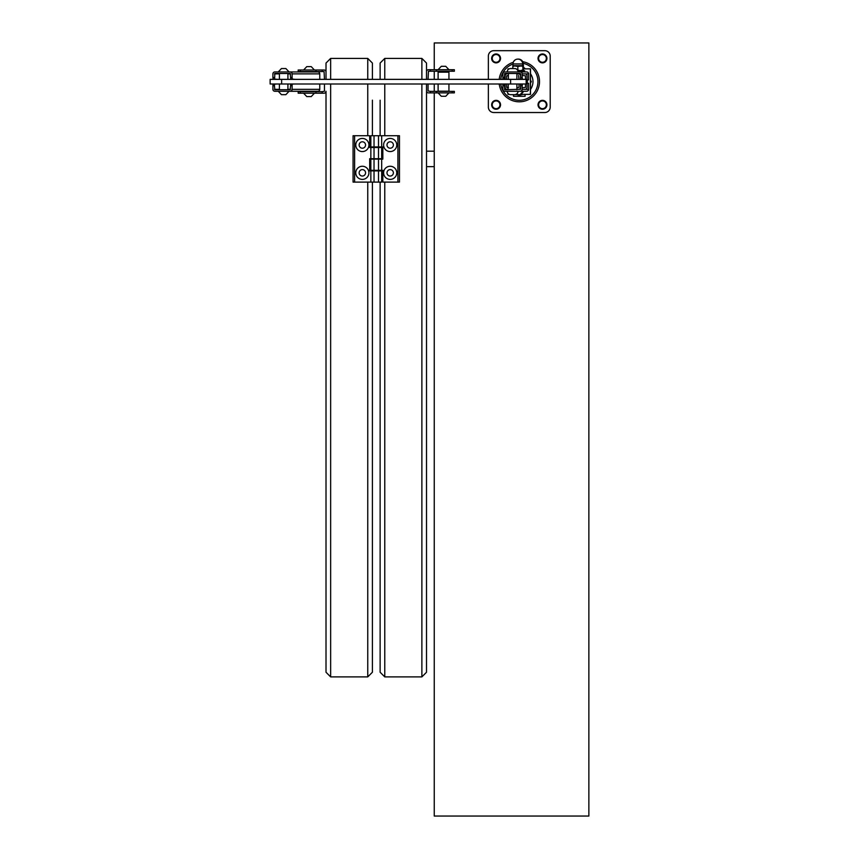 <?xml version="1.0" encoding="UTF-8"?>
<svg xmlns="http://www.w3.org/2000/svg" width="859" height="859" viewBox="0 0 859 859"><rect width="100%" height="100%" fill="white"/><g stroke="black" fill="none" stroke-linecap="round" stroke-linejoin="round"><path stroke-width="1.29" d="M502.869 77.546L504.416 77.546L504.437 79.092L502.891 79.092L502.869 73.874A1.933 1.933 90 0 1 504.802 71.941L520.264 71.941A1.933 1.933 90 0 1 522.197 73.874L525.085 73.874A1.933 1.933 0 0 1 527.018 75.807L527.018 87.403A1.933 1.933 0 0 1 525.085 89.336L522.197 89.336A1.933 1.933 90 0 1 520.264 91.269L504.802 91.269A1.933 1.933 90 0 1 502.869 89.336L502.891 84.118L504.727 83.999M522.508 83.999L522.197 85.664L520.651 85.664L520.651 89.336L518.611 89.336A1.933 1.933 90 0 0 520.543 87.403L520.543 83.999M504.416 77.546L504.802 73.487L520.264 73.487L516.893 73.874L520.651 73.874L520.651 77.546L522.197 77.546L522.508 79.361M525.472 83.999L525.472 87.403L522.197 87.79M518.997 83.999L518.997 87.403L516.893 87.79M522.197 75.42L525.472 75.807L525.472 79.361M530.368 83.291L531.345 81.605L530.497 80.145M538.035 58.412A4.445 4.445 90 0 0 542.48 62.857A4.445 4.445 90 0 0 546.925 58.412A4.445 4.445 90 0 0 542.48 53.967A4.445 4.445 90 0 0 538.035 58.412M491.649 58.412A4.445 4.445 90 0 0 496.094 62.857A4.445 4.445 90 0 0 500.539 58.412A4.445 4.445 90 0 0 496.094 53.967A4.445 4.445 90 0 0 491.649 58.412M491.649 104.798A4.445 4.445 90 0 0 496.094 109.243A4.445 4.445 90 0 0 500.539 104.798A4.445 4.445 90 0 0 496.094 100.353A4.445 4.445 90 0 0 491.649 104.798M538.035 104.798A4.445 4.445 90 0 0 542.48 109.243A4.445 4.445 90 0 0 546.925 104.798A4.445 4.445 90 0 0 542.48 100.353A4.445 4.445 90 0 0 538.035 104.798M488.363 79.361L488.363 56.093A5.412 5.412 90 0 1 493.775 50.681L544.799 50.681A5.412 5.412 90 0 1 550.211 56.093L550.211 107.117A5.412 5.412 90 0 1 544.799 112.529L493.775 112.529A5.412 5.412 90 0 1 488.363 107.117L488.363 83.999M508.077 69.686L508.077 68.849L509.215 68.849L507.959 68.849L507.927 69.88M530.379 94.361L530.379 68.849L523.453 68.849L530.497 68.849L530.497 94.361L521.853 94.361L530.497 94.361M508.077 93.524L508.077 94.361L509.215 94.361L507.959 94.361L507.927 93.33M524.699 68.645L523.453 68.226M523.292 68.623L524.377 68.849M522.863 94.361L519.287 95.231L515.722 94.361M513.489 94.662L513.489 96.294L525.085 96.294L525.085 94.361M313.256 91.269L304.752 91.269M290.567 77.546L292.103 77.546L292.275 79.092L290.739 79.092L290.181 73.487L274.826 73.487L274.612 79.092L273.076 79.092L272.904 77.546L274.44 77.546M292.103 77.546L292.103 73.874A1.933 1.922 -90 0 0 290.181 71.941L274.826 71.941A1.933 1.922 -90 0 0 272.904 73.874L272.904 77.546M272.904 85.664L273.076 84.118L274.612 84.118L274.44 85.664L272.904 85.664L272.904 89.336A1.933 1.922 -90 0 0 274.826 91.269L317.841 91.269A1.933 1.922 -90 0 0 319.763 89.336L319.763 83.999M290.181 91.269A1.933 1.922 -90 0 0 292.103 89.336L292.103 85.664L290.567 85.664L290.739 84.118L295.367 83.999M292.275 84.118L292.103 85.664M319.763 79.361L319.763 73.874A1.933 1.922 -90 0 0 317.841 71.941L290.181 71.941M295.399 79.361L292.275 79.092M313.234 71.941L304.752 71.941M302.486 91.269L289.075 91.269L285.875 94.662M274.826 91.269L278.252 91.269L281.441 94.662L285.843 94.662M274.44 85.664L274.826 89.723L290.181 89.723L290.567 85.664M277.736 79.361L274.612 79.092M277.704 83.999L274.612 84.118M274.826 73.487L279.411 73.487L279.411 79.361M287.915 79.361L287.915 73.487L290.181 73.487M516.893 71.941L526.653 71.941A1.933 1.933 90 0 1 528.586 73.874L528.586 79.866L527.34 79.866L527.34 83.344L528.586 83.344L528.586 89.336A1.933 1.933 90 0 1 526.653 91.269L520.264 91.269M518.611 89.336L504.802 89.723L504.416 85.664L502.869 85.664M522.197 85.664L522.197 89.336L528.586 89.336M528.586 73.874L522.197 73.874L522.197 77.546M504.437 84.118L504.416 85.664M522.218 79.092L520.672 79.092L520.651 77.546M520.651 85.664L520.672 84.118L522.218 84.118M523.754 91.269L518.052 91.269A3.404 3.404 0 0 1 514.863 94.662L510.418 94.662A3.404 3.404 0 0 1 507.229 91.269M510.622 79.361L526.17 79.361L526.17 83.999L510.622 83.999L510.622 79.361L270.134 79.361L270.134 83.999L510.622 83.999M507.229 71.941A3.404 3.404 0 0 1 510.418 68.548L514.863 68.548A3.404 3.404 0 0 1 518.052 71.941M430.338 71.243L430.338 69.697L454.347 69.697L454.347 71.243L428.448 71.243L428.061 79.361M436.565 91.344L454.347 91.344L454.347 92.89L430.338 92.89L430.338 91.344L436.565 91.344L436.565 92.89M430.338 69.697L428.448 69.697A1.933 1.933 90 0 0 426.515 71.619M426.515 90.968A1.933 1.933 90 0 0 428.448 92.89L430.338 92.89M428.061 83.999L428.061 90.957L430.338 91.344M283.223 68.548L281.569 68.548M285.843 68.548L283.255 68.548M306.803 96.595L311.226 96.595L314.415 93.201M308.113 66.615L306.803 66.615M310.324 66.615L308.145 66.615M314.415 70.008L311.226 66.615L310.346 66.615M439.507 71.63L447.775 71.866L439.507 71.63M438.111 92.89L441.311 96.283L445.735 96.283M442.181 66.304L441.311 66.304L438.111 69.697M444.382 66.304L442.213 66.304M445.735 66.304L444.414 66.304M324.466 79.361L324.079 71.555L315.972 71.555L315.972 70.008L324.079 70.008A1.933 1.933 -90 0 1 326.012 71.941L326.012 63.051L326.012 71.898L326.012 63.051L330.651 58.412L326.012 63.051L326.012 79.361L326.012 63.051L330.651 58.412L367.759 58.412L372.398 63.051L372.398 79.361L372.398 63.051L367.759 58.412L330.651 58.412L330.651 79.361M298.18 70.008L298.18 71.555L298.18 70.008L315.972 70.008M298.18 71.555L315.972 71.555M300.285 91.655L298.18 91.655L298.18 93.201L315.972 93.201L315.972 91.655L300.285 91.655L300.285 93.201M326.012 635.069L326.012 91.269A1.933 1.933 -90 0 1 324.079 93.201L315.972 93.201M315.972 91.655L322.2 91.655L322.2 93.201M324.466 83.999L324.466 91.269L322.2 91.655M517.827 70.706L524.613 70.706L524.613 71.941M518.138 59.121A4.832 4.832 0 0 1 523.26 63.942L522.68 63.942A4.832 4.832 0 0 0 517.848 59.11A4.832 4.832 0 0 0 513.016 63.942L513.016 65.681L515.336 65.681L512.823 66.454L512.823 68.548M522.873 70.234L523.453 65.681L522.873 66.454L520.361 65.681L523.26 65.681L523.26 63.942M513.016 63.942L522.68 63.942L522.68 65.681M517.515 70.105L520.361 70.706L522.873 69.923L522.873 70.706M522.873 66.454L522.873 69.923M512.823 66.454L512.823 65.681L517.848 66.454L517.848 69.923M522.873 65.681L517.848 66.454M520.361 65.681L515.336 65.681M523.453 69.923L523.453 70.706M523.453 66.454L522.873 66.154M515.25 94.619L520.071 94.662L523.26 91.269L518.052 91.269M520.071 94.662L520.608 94.662M426.515 166.646L434.246 166.646L434.246 151.184L426.515 151.184M496.094 108.663A3.865 3.865 90 0 0 499.959 104.798A3.865 3.865 90 0 0 496.094 100.933A3.865 3.865 90 0 0 492.228 104.798A3.865 3.865 90 0 0 496.094 108.663A3.865 3.865 90 0 0 499.959 104.798A3.865 3.865 90 0 0 496.094 100.933M542.48 108.663A3.865 3.865 90 0 0 546.345 104.798A3.865 3.865 90 0 0 542.48 100.933A3.865 3.865 90 0 0 538.614 104.798A3.865 3.865 90 0 0 542.48 108.663A3.865 3.865 90 0 0 546.345 104.798A3.865 3.865 90 0 0 542.48 100.933M542.48 62.277A3.865 3.865 90 0 0 546.345 58.412A3.865 3.865 90 0 0 542.48 54.546A3.865 3.865 90 0 0 538.614 58.412A3.865 3.865 90 0 0 542.48 62.277A3.865 3.865 90 0 0 546.345 58.412A3.865 3.865 90 0 0 542.48 54.546M496.094 62.277A3.865 3.865 90 0 0 499.959 58.412A3.865 3.865 90 0 0 496.094 54.546A3.865 3.865 90 0 0 492.228 58.412A3.865 3.865 90 0 0 496.094 62.277A3.865 3.865 90 0 0 499.959 58.412A3.865 3.865 90 0 0 496.094 54.546M434.246 69.697L434.246 42.95L588.866 42.95L588.866 816.05L434.246 816.05L434.246 92.89M434.246 91.344L434.246 83.999M434.246 79.361L434.246 71.243M380.129 63.051L384.768 58.412L421.876 58.412L426.515 63.051L421.876 58.412L384.768 58.412L380.129 63.051L380.129 79.361L380.129 63.051L380.129 79.361L380.129 63.051L384.768 58.412L384.768 79.361M380.129 635.091L380.129 182.108L380.129 672.253L384.768 676.892L380.129 672.253L384.768 676.892L421.876 676.892L384.768 676.892L384.768 182.108M380.129 170.898L380.129 170.318M380.129 147.512L380.129 146.932M380.129 135.722L380.129 100.213M380.129 182.108L380.129 672.253M426.515 83.999L426.515 672.253L421.876 676.892L426.515 672.253L426.515 100.159M426.515 79.361L426.515 63.051M383.608 144.999A6.571 6.571 90 0 0 390.179 151.571A6.571 6.571 90 0 0 396.751 144.999A6.571 6.571 90 0 0 390.179 138.428A6.571 6.571 90 0 0 383.608 144.999M386.979 144.999A3.211 3.211 90 0 0 390.179 148.21A3.211 3.211 90 0 0 393.39 144.999A3.211 3.211 90 0 0 390.179 141.789A3.211 3.211 90 0 0 386.979 144.999M383.608 172.831A6.571 6.571 90 0 0 390.179 179.402A6.571 6.571 90 0 0 396.751 172.831A6.571 6.571 90 0 0 390.179 166.259A6.571 6.571 90 0 0 383.608 172.831M386.979 172.831A3.211 3.211 90 0 0 390.179 176.041A3.211 3.211 90 0 0 393.39 172.831A3.211 3.211 90 0 0 390.179 169.62A3.211 3.211 90 0 0 386.979 172.831M370.852 159.108L381.675 159.108L381.675 170.318L370.852 170.318L370.852 159.108L370.852 170.318M374.03 159.108L374.03 170.318M378.508 159.108L378.508 170.318M381.675 170.318L382.835 170.318L382.835 182.108L397.91 182.108L397.91 135.722L370.852 135.722L370.852 146.932L370.852 135.722L370.852 146.932L374.03 146.932L374.03 135.722M381.675 135.722L381.675 146.932L382.835 146.932L382.835 159.108L381.675 159.108M397.91 135.722L399.456 135.722L399.456 182.108L397.91 182.108M378.508 135.722L378.508 146.932L374.03 146.932M381.675 146.932L378.508 146.932M368.919 172.831A6.571 6.571 90 0 0 362.348 166.259A6.571 6.571 90 0 0 355.776 172.831A6.571 6.571 90 0 0 362.348 179.402A6.571 6.571 90 0 0 368.919 172.831M365.558 172.831A3.211 3.211 90 0 0 362.348 169.62A3.211 3.211 90 0 0 359.148 172.831A3.211 3.211 90 0 0 362.348 176.041A3.211 3.211 90 0 0 365.558 172.831M368.919 144.999A6.571 6.571 90 0 0 362.348 138.428A6.571 6.571 90 0 0 355.776 144.999A6.571 6.571 90 0 0 362.348 151.571A6.571 6.571 90 0 0 368.919 144.999M365.558 144.999A3.211 3.211 90 0 0 362.348 141.789A3.211 3.211 90 0 0 359.148 144.999A3.211 3.211 90 0 0 362.348 148.21A3.211 3.211 90 0 0 365.558 144.999M378.508 158.722L370.852 158.722L370.852 147.512L381.675 147.512L381.675 158.722L378.508 158.722L378.508 147.512M374.03 182.108L374.03 170.898L370.852 170.898L370.852 182.108L370.852 170.898L369.692 170.898L369.692 158.722L370.852 158.722L370.852 147.512L369.692 147.512L369.692 135.722L354.617 135.722L354.617 182.108L381.675 182.108L381.675 170.898L378.508 170.898L378.508 182.108M374.03 158.722L374.03 147.512M354.617 182.108L353.07 182.108L353.07 135.722L354.617 135.722M374.03 170.898L378.508 170.898M330.651 83.999L330.651 676.892L367.759 676.892L330.651 676.892L326.012 672.253L330.651 676.892L326.012 672.253L326.012 100.235M367.759 676.892L372.398 672.253L367.759 676.892L367.759 182.108M372.398 100.159L372.398 135.722M372.398 146.932L372.398 147.512M372.398 170.318L372.398 170.898M372.398 182.108L372.398 672.253M518.611 73.874A1.933 1.933 90 0 1 520.543 75.807L520.543 79.361M508.388 89.336L507.014 89.336A1.933 1.933 90 0 1 505.081 87.403L505.081 83.999M505.081 79.361L505.081 75.807A1.933 1.933 90 0 1 507.014 73.874L504.416 73.874M518.611 75.42L518.997 79.361M506.627 79.361L506.627 75.807L508.388 75.42M508.388 87.79L506.627 87.403L506.627 83.999M438.111 83.999L438.111 91.194L448.935 91.194L448.935 83.999M448.935 79.361L448.935 72.177L438.111 72.177L438.111 79.361M522.702 61.687A20.208 20.208 -90 0 1 520.49 101.781A20.208 20.208 -90 0 1 499.229 83.999M500.776 83.999A18.673 18.673 90 0 0 520.49 100.235A18.673 18.673 90 0 0 523.228 63.351M530.497 73.756A13.69 13.69 -90 0 1 530.497 89.454M513.016 64.028A18.673 18.673 90 0 0 500.754 79.361M499.208 79.361A20.208 20.208 -90 0 1 513.306 62.299M519.287 95.231L519.287 94.662M292.103 89.336L319.763 89.336M292.103 73.874L319.763 73.874M274.44 89.336L279.411 89.336M287.915 89.336L290.567 89.336M274.44 73.874L279.411 73.874M287.915 73.874L290.567 73.874M507.014 89.336L504.416 89.336M281.634 83.999L281.634 79.361M452.253 91.344L452.253 92.89M452.253 69.697L452.253 71.243M436.565 69.697L436.565 71.243M300.285 70.008L300.285 71.555M322.2 70.008L322.2 71.555M384.768 135.722L384.768 83.999M421.876 676.892L421.876 83.999M421.876 79.361L421.876 58.412M326.012 672.253L326.012 91.312M326.012 71.898L326.012 63.051M367.759 58.412L367.759 79.361M367.759 83.999L367.759 135.722M508.388 75.807L506.627 75.807M508.388 87.403L506.627 87.403M508.388 83.999L507.916 89.723M524.699 68.226A8.547 8.547 0 0 0 523.453 67.378M508.388 79.361L508.388 73.487M516.893 89.723L516.893 83.999M516.893 79.361L516.893 73.487M454.347 91.344L454.347 92.89M454.347 69.697L454.347 71.243M279.411 89.723L279.411 83.999M287.915 89.723L287.915 83.999M289.075 71.941L285.875 68.548M278.252 71.941L281.441 68.548M303.592 93.201L306.792 96.595M303.592 70.008L306.792 66.615M448.935 92.89L445.746 96.283M448.935 69.697L445.746 66.304M298.18 91.655L298.18 93.201M524.033 71.941L524.033 70.706M523.84 91.269L520.651 94.662"/></g></svg>
